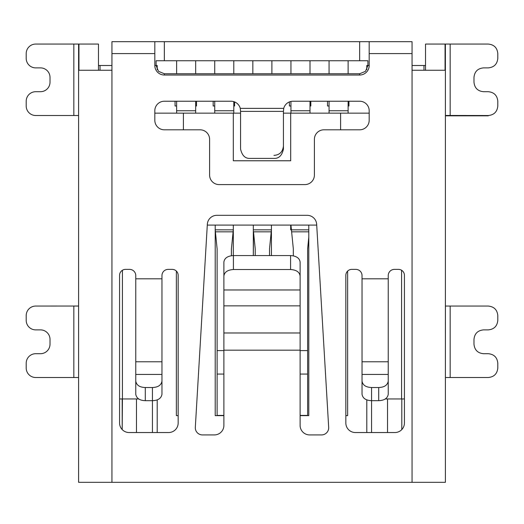 <?xml version="1.0" encoding="UTF-8"?>
<svg xmlns="http://www.w3.org/2000/svg" width="524" height="524" viewBox="0 0 524 524"><rect width="100%" height="100%" fill="white"/><g stroke="black" fill="none" stroke-linecap="round" stroke-linejoin="round"><path stroke-width="0.79" d="M255.221 255.568L255.221 248.9L253.518 231.831L271.222 231.831L271.419 229.839L271.419 255.568L271.419 225.084M253.315 225.084L253.315 255.568L253.518 231.831M347.635 415.63L347.635 271.078L347.635 415.63L345.84 415.63M308.793 225.084L308.793 415.63L300.108 415.63M290.689 229.846L290.689 225.084M233.311 225.084L233.311 255.568L233.311 229.846L215.207 229.839L215.207 415.63L215.207 225.084M223.892 415.63L215.207 415.63M178.16 415.63L176.365 415.63L176.365 271.078L176.365 415.63M152.438 432.536L152.438 400.67C158.032 400.5 161.209 398.378 161.962 394.303L161.962 381.151L161.962 394.303M371.562 400.67L371.562 432.536L371.562 400.67C365.949 400.467 362.772 398.345 362.038 394.303L362.038 381.151C362.739 385.173 365.916 387.301 371.562 387.518L378.708 387.518C384.328 387.321 387.505 385.192 388.238 381.151L388.238 394.303C387.537 398.325 384.361 400.447 378.708 400.67L371.562 400.67L371.562 387.518M308.793 415.63L308.793 237.208L307.621 248.9L307.621 415.414L300.108 415.414M119.57 398.954L138.788 398.954L122.426 398.954L122.426 270.253M401.574 270.253L401.574 398.954L385.212 398.954M387.524 432.536L387.524 398.954L404.43 398.954M412.054 65.5L423.962 65.5L423.962 70.262L423.962 65.5L425.527 65.5M340.6 129.808L340.6 113.138L369.184 113.138M340.6 113.138L283.438 113.138M240.562 113.138L183.4 113.138L183.4 129.808M290.689 113.138L290.689 160.77L233.311 160.77L233.311 113.138M366.8 69.633L366.8 65.5L367.907 65.5L367.907 60.738L156.093 60.738L156.093 65.5L157.2 65.5L157.2 69.633M348.113 105.992L348.938 105.992L348.938 101.23M327.5 101.23L327.5 105.992L329.059 105.992M310.005 105.992L310.83 105.992L310.83 101.23M289.392 101.925L289.392 105.992L290.951 105.992M233.789 105.992L234.608 105.992L234.608 101.925M213.17 101.23L213.17 105.992L214.729 105.992M195.675 105.992L196.5 105.992L196.5 101.23M175.062 101.23L175.062 105.992L176.621 105.992M122.19 398.954L122.19 429.575L122.426 398.954M316.706 225.084L207.294 225.084M154.816 113.138L183.4 113.138M100.038 70.262L100.038 65.5L111.946 65.5M100.038 65.5L98.473 65.5M195.675 101.23L195.675 113.138M176.621 113.138L176.621 101.23M195.675 60.738L195.675 73.753M176.621 60.738L176.621 73.753M215.207 229.839L217.113 248.9L217.113 415.63M215.403 231.831L233.114 231.831L231.405 248.9L231.405 255.719M233.114 231.831L233.311 229.839M233.789 101.63L233.789 113.138M214.729 113.138L214.729 101.23M233.789 60.738L233.789 73.753M214.729 60.738L214.729 73.753M271.222 231.831L269.513 248.9L269.513 255.568M271.897 60.738L271.897 73.753M252.843 60.738L252.843 73.753M308.793 229.839L291.429 229.839L293.329 248.9L293.329 255.856M291.429 229.839L290.951 225.084M291.626 231.831L308.793 231.831M310.005 101.23L310.005 113.138M290.951 113.138L290.951 101.44M310.005 60.738L310.005 73.753M290.951 60.738L290.951 73.753M348.113 101.23L348.113 113.138M329.059 113.138L329.059 101.23M348.113 60.738L348.113 73.753M329.059 60.738L329.059 73.753M164.346 101.23L231.038 101.23A9.53 9.53 0 0 1 240.261 108.37L240.562 111.383L283.438 111.383L283.739 108.37A9.53 9.53 0 0 1 292.962 101.23L359.654 101.23A9.53 9.53 0 0 1 369.184 110.754L369.184 120.284A9.53 9.53 0 0 1 359.654 129.808L323.93 129.808A9.53 9.53 0 0 0 314.4 139.338L314.4 175.062A9.53 9.53 0 0 1 304.87 184.592L219.13 184.592A9.53 9.53 0 0 1 209.6 175.062L209.6 139.338A9.53 9.53 0 0 0 200.07 129.808L164.346 129.808A9.53 9.53 0 0 1 154.816 120.284L154.816 110.754A9.53 9.53 0 0 1 164.346 101.23M240.562 108.37L283.438 108.37M388.238 278.814L362.038 278.814L362.038 374.437L388.238 374.437L388.238 275.355A6.19 6.19 0 0 1 394.428 269.382L398.476 269.382A5.954 5.954 0 0 1 404.43 275.336L404.43 423.012A9.53 9.53 0 0 1 394.906 432.536L355.37 432.536A9.53 9.53 0 0 1 345.84 423.012L345.84 275.336A5.954 5.954 0 0 1 351.794 269.382L355.842 269.382A6.19 6.19 0 0 1 362.019 275.12M161.968 275.355A6.19 6.19 0 0 1 168.158 269.382L172.206 269.382A5.954 5.954 0 0 1 178.16 275.336L178.16 423.012A9.53 9.53 0 0 1 168.63 432.536L129.094 432.536A9.53 9.53 0 0 1 119.57 423.012L119.57 275.336A5.954 5.954 0 0 1 125.524 269.382L129.572 269.382A6.19 6.19 0 0 1 135.749 275.12M321.553 434.92L309.638 434.92A9.53 9.53 90 0 1 300.108 425.39L300.108 350.176L223.892 350.176L223.892 425.39A9.53 9.53 90 0 1 214.362 434.92L202.447 434.92A7.146 7.146 0 0 1 195.321 427.342L207.34 224.265A9.53 9.53 0 0 1 216.851 215.318L307.149 215.318A9.53 9.53 0 0 1 316.66 224.265L328.679 427.342A7.146 7.146 0 0 1 321.553 434.92M290.584 255.568C296.361 255.948 299.538 258.109 300.108 262.059L300.108 276.01C299.551 272.074 296.374 269.912 290.584 269.519L290.584 255.568L233.416 255.568C227.626 255.954 224.449 258.122 223.892 262.059L223.892 350.176M223.892 289.975L300.108 289.975L300.108 350.176M300.108 289.975L300.108 276.01M154.816 41.684L369.184 41.684L369.184 65.5A9.53 9.53 0 0 1 359.654 75.03L164.346 75.03A9.53 9.53 0 0 1 154.816 65.5L154.816 53.592L111.946 53.592L111.946 41.684L154.816 41.684L154.816 53.592M369.184 41.684L412.054 41.684L412.054 70.262L445.059 70.262L445.059 44.062L445.4 44.062L445.4 482.316L412.054 482.316L412.054 70.262M154.816 65.5L156.093 65.5L158.51 71.336L164.346 73.753L359.654 73.753L365.49 71.336L367.907 65.507L369.184 65.5M283.438 111.383L283.438 149.045C282.03 155.536 278.853 158.654 273.908 158.392L250.059 158.392C245.193 158.641 242.029 155.517 240.562 149.026L240.562 111.383M388.238 374.437L388.238 394.303M161.962 275.355L161.962 381.151C161.235 385.192 158.058 387.321 152.438 387.518L145.292 387.518C139.698 387.347 136.522 385.225 135.762 381.151L135.762 374.437L161.962 374.437M233.416 255.568L233.416 269.519C227.639 269.899 224.462 272.067 223.892 276.01M359.654 73.753L359.654 75.03M111.946 70.262L111.946 482.316L78.6 482.316L78.6 44.062L78.941 44.062L78.941 70.262L111.946 70.262L111.946 53.592M78.941 44.062L98.473 44.062L98.473 70.262M164.346 75.03L164.346 73.753M283.438 146.032C282.737 151.927 279.567 155.045 273.941 155.379M401.81 429.575L401.81 398.954M362.038 374.437L362.038 394.303M161.962 361.783L135.762 361.783L135.762 374.437M135.762 361.783L135.762 278.814L161.962 278.814M135.762 381.151L135.762 394.303C136.535 398.384 139.712 400.506 145.292 400.67L152.438 400.67L152.438 387.518M233.416 269.519L290.584 269.519M78.6 115.549L78.6 115.961M78.6 44.062L35.73 44.062A9.53 9.53 0 0 0 26.2 53.592L26.2 58.354A9.53 9.53 0 0 0 35.73 67.884L40.492 67.884A9.53 9.53 0 0 1 50.016 77.408L50.016 82.17A9.53 9.53 0 0 1 40.492 91.7L35.73 91.7A9.53 9.53 0 0 0 26.2 101.23L26.2 105.992A9.53 9.53 0 0 0 35.73 115.516L78.6 115.516M78.6 303.92L78.6 306.036L35.73 306.062A9.53 9.53 0 0 0 26.2 315.592L26.2 320.354A9.53 9.53 0 0 0 35.73 329.884L40.492 329.884A9.53 9.53 0 0 1 50.016 339.408L50.016 344.17A9.53 9.53 0 0 1 40.492 353.7L35.73 353.7A9.53 9.53 0 0 0 26.2 363.23L26.2 367.992A9.53 9.53 0 0 0 35.73 377.516L78.6 377.516M362.025 275.113L362.038 278.814M135.755 275.113L135.762 278.814M445.426 306.055L445.4 377.516L488.27 377.516C494.053 376.959 497.23 373.782 497.8 367.992L497.8 363.23C497.243 357.447 494.066 354.27 488.27 353.7L483.508 353.7C477.731 353.143 474.554 349.966 473.984 344.17L473.984 339.408C474.541 333.631 477.718 330.454 483.508 329.884L488.27 329.884C494.053 329.321 497.23 326.144 497.8 320.354L497.8 315.592C497.243 309.808 494.066 306.632 488.27 306.062L445.4 306.062L445.4 482.316M111.946 482.316L412.054 482.316M425.527 70.262L425.527 44.062L445.059 44.062M445.4 115.463L488.27 115.535C494.053 114.959 497.23 111.776 497.8 105.992L497.8 101.23C497.243 95.447 494.066 92.27 488.27 91.7L483.508 91.7C477.731 91.143 474.554 87.967 473.984 82.17L473.984 77.408C474.541 71.631 477.718 68.454 483.508 67.884L488.27 67.884C494.053 67.321 497.23 64.144 497.8 58.354L497.8 53.592C497.243 47.808 494.066 44.632 488.27 44.062L445.4 44.062M488.27 115.817L445.4 115.817M157.2 399.819L157.2 432.536M366.8 432.536L366.8 399.819M176.621 110.754L195.675 110.754M223.892 415.414L217.113 415.414M217.113 374.064L223.892 374.064M217.113 350.595L223.892 350.595M214.729 110.754L233.789 110.754M271.419 229.839L253.315 229.839M300.108 374.064L307.621 374.064M300.108 350.595L307.621 350.595M290.951 110.754L310.005 110.754M329.059 110.754L348.113 110.754M223.892 332.976L300.108 332.976M412.054 53.592L369.184 53.592M136.476 398.954L136.476 432.536M300.108 305.865L223.892 305.865M359.654 60.738L359.654 41.684M164.346 41.684L164.346 60.738M388.238 361.783L362.038 361.783M378.708 400.67L378.708 387.518M73.838 44.062L73.838 115.516M73.838 306.062L73.838 377.516M145.292 400.67L145.292 387.518M450.162 377.516L450.162 306.062M450.162 115.535L450.162 44.062"/></g></svg>
